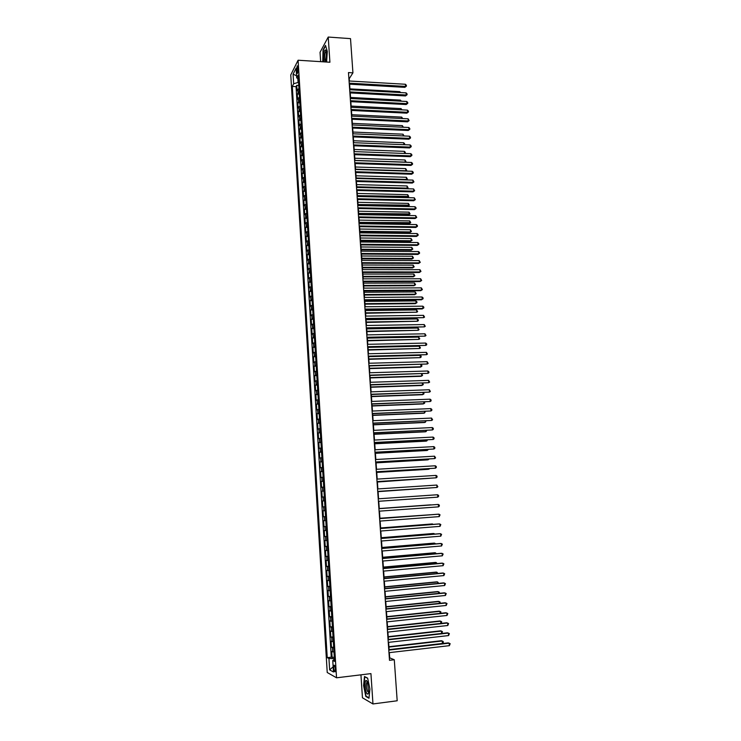 <?xml version="1.0" encoding="UTF-8"?>
<svg xmlns="http://www.w3.org/2000/svg" width="741" height="741" viewBox="0 0 741 741"><rect width="100%" height="100%" fill="white"/><g stroke="black" fill="none" stroke-linecap="round" stroke-linejoin="round"><path stroke-width="1.11" d="M335.367 668.966C335.062 666.076 334.599 664.862 333.978 665.325L333.728 668.076C334.024 670.966 334.487 672.18 335.117 671.717L335.367 668.966M360.941 674.838L362.451 697.781L372.964 703.95L397.185 700.773L394.286 659.749L389.692 657.851L389.331 652.645M290.759 74.943L327.226 672.504L336.544 677.802L298.086 60.225L290.759 74.943M298.086 60.225L329.912 62.244L328.226 37.05L320.047 52.305L320.658 61.651M298.938 88.355L297.039 90.578L296.724 85.363L298.762 85.474M299.16 91.856L297.261 94.061L299.299 94.172M297.261 94.061L297.586 99.294L299.484 97.108M300.031 105.889L298.123 108.029L297.799 102.786L299.846 102.888M300.577 114.688L298.66 116.791L298.336 111.53L300.392 111.632M301.124 123.515L299.207 125.581L298.882 120.301L300.929 120.394M301.68 132.361L299.753 134.38L299.429 129.101L301.476 129.184M302.226 141.235L300.3 143.217L299.966 137.919L302.022 137.993M302.782 150.136L300.846 152.072L300.513 146.755L302.578 146.829M303.338 159.056L301.392 160.945L301.068 155.619L303.125 155.693M303.893 167.994L301.948 169.846L301.615 164.502L303.68 164.576M304.449 176.96L302.495 178.776L302.161 173.413L304.236 173.477M305.005 185.954L303.05 187.723L302.717 182.351L304.783 182.406M305.57 194.976L303.606 196.698L303.273 191.308L305.338 191.363M306.126 204.016L304.162 205.692L303.829 200.292L305.903 200.339M306.691 213.075L304.718 214.714L304.384 209.295L306.459 209.342M307.256 222.17L305.273 223.763L304.94 218.326L307.024 218.363M307.821 231.285L305.838 232.831L305.505 227.385L307.58 227.413M308.395 240.417L306.404 241.927L306.061 236.462L308.145 236.49M308.96 249.587L306.969 251.042L306.626 245.567L308.71 245.586M309.534 258.776L307.534 260.184L307.191 254.7L309.275 254.709M310.108 267.983L308.099 269.353L307.756 263.852L309.849 263.852M310.683 277.227L308.664 278.551L308.321 273.031L310.414 273.031M311.257 286.489L309.238 287.767L308.895 282.228L310.988 282.228M311.831 295.779L309.803 297.011L309.46 291.463L311.563 291.445M312.406 305.097L310.377 306.274L310.034 300.716L312.137 300.698M312.989 314.434L310.951 315.573L310.609 309.988L312.711 309.97M313.573 323.798L311.535 324.891L311.183 319.297L313.295 319.269M314.156 333.191L312.109 334.237L311.757 328.624L313.869 328.587M314.74 342.611L312.683 343.602L312.341 337.979L314.453 337.933M315.333 352.049L313.267 353.003L312.924 347.362L315.036 347.316M315.916 361.515L313.851 362.423L313.499 356.764L315.62 356.708M316.509 371.019L314.434 371.871L314.082 366.193L316.203 366.137M317.102 380.541L315.018 381.337L314.666 375.65L316.787 375.585M317.694 390.081L315.61 390.84L315.258 385.135L317.38 385.07M318.287 399.658L316.194 400.362L315.842 394.647L317.972 394.573M318.88 409.264L316.787 409.921L316.435 404.178L318.565 404.095M319.482 418.887L317.38 419.499L317.028 413.747L319.158 413.654M320.084 428.539L317.972 429.104L317.62 423.333L319.751 423.241M320.686 438.227L318.565 438.728L318.213 432.948L320.353 432.846M321.288 447.935L319.167 448.388L318.806 442.59L320.946 442.479M321.89 457.669L319.769 458.077L319.408 452.26L321.548 452.149M322.502 467.432L320.362 467.784L320.01 461.958L322.15 461.838M323.104 477.223L320.964 477.528L320.603 471.684L322.752 471.554M323.715 487.041L321.575 487.291L321.214 481.428L323.363 481.298M324.326 496.887L322.178 497.091L321.816 491.209L323.965 491.07M322.789 506.909L324.938 506.761L322.789 506.909L322.418 501.009L324.577 500.86M325.188 510.716L323.03 510.845L323.391 516.755L325.549 516.597M325.799 520.627L323.641 520.701L324.002 526.629L326.17 526.471M326.42 530.565L324.252 530.593L324.614 536.54L326.781 536.364M327.04 540.541L324.864 540.504L325.234 546.469L327.402 546.293M327.661 550.535L325.475 550.452L325.845 556.426L328.013 556.241M328.282 560.557L326.096 560.418L326.466 566.42L328.634 566.226M328.911 570.607L326.716 570.422L327.087 576.433L329.254 576.239M329.532 580.694L327.327 580.444L327.707 586.474L329.884 586.27M330.162 590.809L327.957 590.503L328.328 596.551L330.505 596.338M330.792 600.942L328.578 600.59L328.948 606.657L331.134 606.434M331.422 611.112L329.199 610.704L329.578 616.781L331.764 616.558M332.061 621.31L329.828 620.847L330.208 626.942L332.394 626.71M332.69 631.536L330.458 631.017L330.838 637.13L333.024 636.889M333.33 641.789L331.088 641.215L331.468 647.347L333.663 647.106M349.4 81.01L349.233 78.676L352.929 72.85L348.474 72.572L389.497 660.314L394.286 659.749M296.678 69.895L297.521 73.47L298.058 69.358L297.215 65.773L296.678 69.895L298.086 69.978M334.46 659.898L332.755 660.472L334.552 661.389L298.123 75.119L296.696 77.879L298.354 78.916M332.755 660.472L333.469 672.004L329.652 669.883L328.948 658.527L327.235 657.647L292.306 86.419L293.668 83.761L293.084 74.183L296.094 68.181L296.696 77.879M296.724 85.363L296.057 86.632L331.273 657.184L334.302 657.341M333.969 652.08L331.718 651.441L332.098 657.6M333.719 647.958L331.468 647.347M333.08 637.686L330.838 637.13M332.44 627.442L330.208 626.942M331.801 617.225L329.578 616.781M331.171 607.046L328.948 606.657M330.542 596.885L328.328 596.551M329.912 586.761L327.707 586.474M329.282 576.655L327.087 576.433M328.661 566.587L326.466 566.42M328.031 556.547L325.845 556.426M327.411 546.534L325.234 546.469M326.79 536.549L324.614 536.54M326.17 526.592L324.002 526.629M325.558 516.662L323.391 516.755M322.418 501.009L324.577 500.833M321.816 491.209L323.956 490.977M321.214 481.428L323.354 481.15M320.603 471.684L322.743 471.341M320.01 461.958L322.131 461.569M319.408 452.26L321.529 451.825M318.806 442.59L320.927 442.108M318.213 432.948L320.325 432.411M317.62 423.333L319.723 422.75M317.028 413.747L319.121 413.108M316.435 404.178L318.528 403.493M315.842 394.647L317.926 393.916M315.258 385.135L317.333 384.357M314.666 375.65L316.74 374.816M314.082 366.193L316.148 365.313M313.499 356.764L315.564 355.837M312.924 347.362L314.971 346.38M312.341 337.979L314.388 336.951M311.757 328.624L313.804 327.55M311.183 319.297L313.221 318.176M310.609 309.988L312.646 308.83M310.034 300.716L312.063 299.503M309.46 291.463L311.489 290.203M308.895 282.228L310.905 280.932M308.321 273.031L310.331 271.678M307.756 263.852L309.757 262.453M307.191 254.7L309.192 253.255M306.626 245.567L308.617 244.085M306.061 236.462L308.052 234.934M305.505 227.385L307.487 225.81M304.94 218.326L306.922 216.715M304.384 209.295L306.357 207.637M303.829 200.292L305.792 198.588M303.273 191.308L305.227 189.557M302.717 182.351L304.671 180.563M302.161 173.413L304.116 171.579M301.615 164.502L303.56 162.631M301.068 155.619L303.004 153.702M300.513 146.755L302.448 144.791M299.966 137.919L301.893 135.909M299.429 129.101L301.346 127.054M298.882 120.301L300.8 118.217M298.336 111.53L300.253 109.409M297.799 102.786L299.707 100.619M297.826 78.592L298.067 82.436L293.668 83.761M298.577 82.464L298.067 82.436M328.226 37.05L350.512 38.634L352.929 72.85M372.964 703.95L370.935 673.615L336.544 677.802M389.127 649.681L388.608 642.345M388.404 639.427L387.895 632.082M387.691 629.192L387.182 621.847M386.978 618.994L386.469 611.64M386.265 608.815L385.755 601.46M385.561 598.672L385.042 591.309M384.848 588.558L384.338 581.194M384.144 578.471L383.634 571.098M383.449 568.412L382.93 561.039M382.745 558.381L382.226 551.008M382.041 548.386L381.532 540.995M381.346 538.411L380.837 531.019M380.652 528.463L380.133 521.071M379.957 518.552L379.448 511.151M379.272 508.659L378.753 501.259M378.577 498.786L378.067 491.422M377.891 488.93L377.382 481.604M377.206 479.103L376.697 471.822M376.521 469.294L376.011 462.069M375.835 459.522L375.335 452.334M375.159 449.778L374.659 442.627M374.474 440.052L373.983 432.957M373.797 430.354L373.307 423.306M373.121 420.693L372.64 413.682M372.454 411.051L371.963 404.086M371.778 401.437L371.297 394.518M371.111 391.85L370.63 384.968M370.444 382.291L369.963 375.455M369.778 372.76L369.305 365.961M369.111 363.247L368.638 356.495M368.453 353.772L367.981 347.057M367.786 344.315L367.323 337.646M367.128 334.886L366.665 328.263M366.471 325.484L366.017 318.899M365.822 316.101L365.359 309.562M365.165 306.755L364.711 300.253M364.516 297.428L364.063 290.972M363.868 288.129L363.414 281.71M363.22 278.848L362.775 272.475M362.571 269.604L362.127 263.268M361.923 260.378L361.488 254.08M361.284 251.18L360.848 244.919M360.645 242.001L360.209 235.786M360.006 232.85L359.57 226.672M359.366 223.726L358.94 217.585M358.727 214.621L358.301 208.527M358.098 205.553L357.671 199.496M357.468 196.495L357.042 190.483M356.829 187.473L356.412 181.489M356.208 178.47L355.791 172.523M355.578 169.485L355.161 163.585M354.948 160.538L354.541 154.665M354.328 151.599L353.92 145.773M353.707 142.698L353.3 136.909M353.087 133.815L352.679 128.063M352.466 124.951L352.068 119.236M351.845 116.115L351.456 110.446M351.234 107.306L350.836 101.665M350.623 98.516L350.224 92.912M350.002 89.754L349.622 84.187M334.367 658.517L333.82 658.582L333.922 660.083M296.057 86.632L292.306 86.419M331.273 657.184L327.235 657.647M328.948 658.527L333.82 658.582M296.567 75.795L293.084 74.183M329.652 669.883L333.154 666.807M326.614 62.031L327.309 51.462L325.494 45.386L323.03 49.953L322.752 61.781M368.972 698.244L369.907 689.037L367.638 678.126L364.498 676.524L363.599 685.61L365.813 696.42L368.972 698.244M366.425 696.345L365.813 696.42M349.28 84.168L404.855 87.345L405.577 86.41L349.215 83.168M405.41 84.261L406.355 85.252L406.42 86.113L405.577 86.41L405.41 84.261L349.057 80.991M406.42 86.113L404.855 87.345M399.797 92.514L399.732 91.643L349.947 88.874M399.732 91.643L400.612 92.56M325.151 61.938L325.883 60.234L326.438 53.371L325.595 49.962C324.197 50.008 323.521 52.889 323.548 58.613L324.28 61.883M326.188 51.435L325.679 51.574C324.929 52.87 324.604 55.019 324.706 58.039C324.864 59.975 325.216 60.864 325.744 60.697M323.039 61.799L323.261 50.147L325.623 45.794M367.443 681.933L366.406 680.525C364.628 679.497 364.609 688.741 366.378 692.613C367.434 694.762 368.194 694.567 368.685 692.011L367.443 681.933M367.527 682.128L366.832 682.331C366.073 684.721 366.258 687.676 367.379 691.205L368.657 692.159M369.018 697.827L366.026 696.114L363.887 685.638L364.757 676.829L367.675 678.33M349.891 92.894L405.531 95.932L406.253 95.015L349.826 91.921M406.087 92.866L407.031 93.848L407.096 94.709L406.253 95.015L406.087 92.866L349.669 89.735M407.096 94.709L405.531 95.932M350.502 101.647L406.207 104.537L406.929 103.638L350.437 100.693M406.763 101.48L407.707 102.462L407.772 103.323L406.929 103.638L406.763 101.48L350.28 98.497M407.772 103.323L406.207 104.537M351.114 110.428L406.874 113.169L407.606 112.289L351.049 109.492M407.439 110.122L408.384 111.094L408.448 111.965L407.606 112.289L407.439 110.122L350.891 107.288M408.448 111.965L406.874 113.169M351.725 119.227L407.55 121.83L408.282 120.959L351.66 118.31M408.115 118.792L409.134 120.626L408.282 120.959L408.115 118.792L351.512 116.105M409.134 120.626L407.55 121.83M400.464 101.147L400.39 100.109L350.549 97.46M400.39 100.109L401.335 101.193M401.14 109.807L401.048 108.594L351.151 106.074M401.048 108.594L402.002 109.853M401.807 118.495L401.705 117.106L351.753 114.707M401.705 117.106L402.678 118.532M402.483 127.202L402.363 125.627L352.355 123.367M402.363 125.627L403.354 127.239M352.345 128.045L408.235 130.499L408.967 129.656L352.281 127.156M408.791 127.48L409.745 128.443L409.81 129.304L408.967 129.656L408.791 127.48L352.123 124.942M409.81 129.304L408.235 130.499M403.16 135.927L403.021 134.186L352.957 132.046M403.021 134.186L404.03 135.964M352.957 136.89L408.912 139.206L409.653 138.372L352.901 136.02M409.477 136.196L410.431 137.141L410.495 138.011L409.653 138.372L409.477 136.196L352.744 133.797M410.495 138.011L408.912 139.206M403.836 144.68L403.688 142.754L353.568 140.744M403.688 142.754L404.623 143.689L404.549 144.708M353.577 145.764L409.597 147.922L410.329 147.116L353.522 144.912M410.162 144.93L411.116 145.875L411.181 146.746L410.329 147.116L410.162 144.93L353.364 142.68M411.181 146.746L409.597 147.922M404.512 153.452L404.354 151.349L354.179 149.469M404.354 151.349L405.29 152.276L405.04 153.47M405.355 153.137L404.623 153.452M354.198 154.656L410.282 156.666L411.023 155.879L354.142 153.822M410.847 153.683L411.801 154.619L411.866 155.499L411.023 155.879L410.847 153.683L353.985 151.59M411.866 155.499L410.282 156.666M354.939 160.408L405.188 162.122L405.021 159.973L354.791 158.222M405.077 162.242L406.022 161.751L405.429 162.26M405.021 159.973L406.022 161.751M354.828 163.576L410.968 165.438L411.709 164.669L354.763 162.761M411.533 162.464L412.487 163.4L412.552 164.28L411.709 164.669L411.533 162.464L354.615 160.519M412.552 164.28L410.968 165.438M355.56 169.189L405.855 170.773L405.688 168.605L355.402 166.994M405.577 171.06L406.698 170.384L405.818 171.069M405.688 168.605L406.698 170.384M355.448 172.514L411.653 174.228L412.394 173.477L355.393 171.717M412.228 171.273L413.182 172.19L413.246 173.079L412.394 173.477L412.228 171.273L355.235 169.476M413.246 173.079L411.653 174.228M356.171 177.988L406.522 179.442L406.355 177.266L356.013 175.784M406.068 179.896L407.365 179.044L406.207 179.906M406.355 177.266L407.365 179.044M356.078 181.48L412.339 183.046L413.089 182.305L356.023 180.702M412.913 180.1L413.941 181.897L413.089 182.305L412.913 180.1L355.865 178.461M413.941 181.897L412.339 183.046M356.782 186.806L407.198 188.131L407.031 185.954L356.634 184.602M406.559 188.76L408.041 187.723L406.596 188.76M407.031 185.954L408.041 187.723M356.699 190.474L413.033 191.882L413.784 191.159L356.653 189.715M413.608 188.946L414.636 190.743L413.784 191.159L413.608 188.946L356.495 187.464M414.636 190.743L413.033 191.882M357.458 196.384L407.142 197.541L407.874 196.837L407.698 194.661L357.255 193.438M357.403 195.652L408.717 196.421L407.142 197.541M407.698 194.661L408.717 196.421M357.329 199.486L413.728 200.746L414.478 200.042L357.282 198.755M414.302 197.819L415.33 199.616L414.478 200.042L414.302 197.819L357.125 196.485M415.33 199.616L413.728 200.746M358.07 205.229L407.819 206.257L408.55 205.581L408.374 203.395L357.866 202.302M358.023 204.525L409.393 205.146L407.819 206.257M408.374 203.395L409.393 205.146M357.959 208.517L414.423 209.629L415.173 208.943L357.912 207.813M414.997 206.72L415.96 207.619L416.025 208.508L415.173 208.943L414.997 206.72L357.755 205.544M416.025 208.508L414.423 209.629M358.69 214.103L408.495 215.001L409.227 214.334L409.051 212.148L358.487 211.194M358.644 213.417L410.069 213.899L408.495 215.001M409.051 212.148L410.069 213.899M358.598 217.585L415.117 218.539L415.877 217.873L358.542 216.891M415.701 215.64L416.729 217.419L415.877 217.873L415.701 215.64L358.385 214.621M416.729 217.419L415.117 218.539M359.311 223.004L409.171 223.763L409.903 223.115L409.736 220.92L359.116 220.105M359.265 222.337L410.746 222.671L409.171 223.763M409.736 220.92L410.746 222.671M359.228 226.672L415.812 227.468L416.572 226.82L359.181 225.996M416.396 224.579L417.359 225.468L417.424 226.366L416.572 226.82L416.396 224.579L359.024 223.717M417.424 226.366L415.812 227.468M359.941 231.924L409.847 232.544L410.588 231.924L410.412 229.719L359.737 229.034M359.894 231.275L410.588 231.924L411.431 231.461L409.847 232.544M410.412 229.719L411.431 231.461M359.867 235.777L416.516 236.425L417.276 235.795L359.82 235.129M417.1 233.554L418.063 234.425L418.128 235.323L417.276 235.795L417.1 233.554L359.663 232.85M418.128 235.323L416.516 236.425M360.561 240.862L410.533 241.353L411.264 240.751L411.098 238.537L360.367 238M360.515 240.241L411.264 240.751L412.107 240.279L410.533 241.353M411.098 238.537L412.107 240.279M360.506 244.919L417.22 245.401L417.98 244.799L360.459 244.289M417.804 242.548L418.767 243.409L418.832 244.317L417.98 244.799L417.804 242.548L360.302 242.001M418.832 244.317L417.22 245.401M361.191 249.828L411.209 250.189L411.95 249.597L411.783 247.383L360.987 246.975M361.145 249.226L411.95 249.597L412.793 249.115L411.209 250.189M411.783 247.383L412.793 249.115M361.145 254.08L417.924 254.413L418.693 253.82L361.099 253.468M418.508 251.56L419.471 252.422L419.545 253.329L418.693 253.82L418.508 251.56L360.941 251.171M419.545 253.329L417.924 254.413M361.821 258.822L411.894 259.044L412.635 258.47L412.468 256.247L361.617 255.988M361.775 258.238L412.635 258.47L413.487 257.979L411.894 259.044M412.468 256.247L413.487 257.979M361.784 263.259L418.628 263.435L419.397 262.86L361.738 262.675M419.221 260.6L420.249 262.36L419.397 262.86L419.221 260.6L361.58 260.378M420.249 262.36L418.628 263.435M362.451 267.834L412.58 267.918L413.33 267.371L413.154 265.139L362.247 265.019M362.405 267.279L413.33 267.371L414.173 266.871L412.58 267.918M413.154 265.139L414.173 266.871M362.423 272.475L419.332 272.484L420.11 271.938L362.386 271.91M419.934 269.668L420.962 271.419L420.11 271.938L419.934 269.668L362.229 269.604M420.962 271.419L419.332 272.484M363.081 276.875L413.274 276.819L414.015 276.291L413.849 274.059L362.886 274.068M363.044 276.337L414.015 276.291L414.858 275.782L413.274 276.819M413.849 274.059L414.858 275.782M363.071 281.71L420.045 281.561L420.823 281.034L363.034 281.172M420.638 278.755L421.675 280.506L420.823 281.034L420.638 278.755L362.868 278.848M421.675 280.506L420.045 281.561M363.711 285.943L413.96 285.748L414.71 285.229L414.534 282.997L363.516 283.145M363.674 285.424L414.71 285.229L415.553 284.711L413.96 285.748M414.534 282.997L415.553 284.711M363.72 290.972L420.758 290.667L421.536 290.148L363.683 290.453M421.351 287.869L422.389 289.611L421.536 290.148L421.351 287.869L363.516 288.129M422.389 289.611L420.758 290.667M364.35 295.029L414.654 294.696L415.405 294.196L415.229 291.954L364.155 292.25M364.313 294.529L415.405 294.196L416.247 293.668L414.654 294.696M415.229 291.954L416.247 293.668M364.368 300.253L421.472 299.79L422.25 299.29L364.331 299.762M422.074 297.002L423.037 297.836L423.102 298.743L422.25 299.29L422.074 297.002L364.164 297.428M364.98 304.143L415.34 303.671L416.099 303.189L415.923 300.939L364.794 301.374M364.952 303.662L416.099 303.189L416.942 302.652L416.877 301.754L415.923 300.939M365.017 309.571L422.185 308.941L422.972 308.46L364.98 309.09M422.787 306.172L423.75 306.987L423.824 307.904L422.972 308.46L422.787 306.172L364.822 306.755M365.619 313.276L416.794 312.202L416.618 309.951L365.433 310.525M365.591 312.822L416.794 312.202L417.646 311.655L416.618 309.951M365.665 318.908L423.685 317.657L365.637 318.454M423.509 315.351L424.547 317.083L423.685 317.657L423.509 315.351L365.47 316.111M366.258 322.437L417.498 321.242L417.322 318.982L366.073 319.704M366.23 322.002L417.498 321.242L418.341 320.677L418.276 319.779L417.322 318.982M366.323 328.263L424.408 326.874L366.295 327.837M424.232 324.567L425.269 326.29L424.408 326.874L424.232 324.567L366.128 325.484M366.906 331.625L418.193 330.31L418.017 328.041L366.712 328.902M366.878 331.208L418.193 330.31L419.045 329.736L418.017 328.041M366.971 337.655L425.13 336.118L366.943 337.248M424.954 333.802L425.992 335.525L425.13 336.118L424.954 333.802L366.786 334.895M367.545 340.832L418.897 339.397L418.721 337.118L367.36 338.128M367.517 340.443L418.897 339.397L419.749 338.813L418.721 337.118M367.629 347.066L425.862 345.38L367.61 346.686M425.677 343.064L426.64 343.852L426.714 344.778L425.862 345.38L425.677 343.064L367.443 344.324M368.194 350.067L419.601 348.502L419.425 346.223L368.008 347.381M368.166 349.696L419.601 348.502L420.453 347.909L419.425 346.223M368.296 356.504L426.584 354.68L368.268 356.143M426.408 352.355L427.446 354.068L426.584 354.68L426.408 352.355L368.101 353.781M368.842 359.329L420.314 357.644L420.138 355.356L368.647 356.662M368.814 358.977L420.314 357.644L421.157 357.032L421.092 356.115L420.138 355.356M368.953 365.971L427.316 363.998L368.925 365.637M427.131 361.664L428.178 363.368L427.316 363.998L427.131 361.664L368.759 363.257M369.49 368.61L420.249 367.138L421.018 366.795L420.842 364.507L421.796 365.267L421.87 366.184L421.018 366.795L369.463 368.286M369.611 375.465L428.048 373.334L369.592 375.15M427.863 371L428.835 371.769L428.909 372.704L428.048 373.334L427.863 371L369.426 372.769M370.139 377.919L420.953 376.308L421.731 375.983L421.564 373.853M370.12 377.623L421.731 375.983L422.583 375.354L421.759 373.844M370.278 384.987L428.78 382.708L370.259 384.69M428.594 380.365L429.641 382.06L428.78 382.708L428.594 380.365L370.092 382.3M370.787 387.256L421.666 385.496L422.444 385.19L422.287 383.217M370.769 386.978L422.444 385.19L423.296 384.551L422.666 383.199M370.945 394.527L429.521 392.1L370.926 394.258M429.335 389.747L430.373 391.443L429.521 392.1L429.335 389.747L370.759 391.869M371.445 396.62L422.379 394.712L423.157 394.425L423.018 392.61M371.426 396.361L423.157 394.425L424.009 393.777L423.593 392.582M371.611 404.095L430.252 401.52L371.593 403.854M430.067 399.167L431.04 399.908L431.114 400.853L430.252 401.52L430.067 399.167L371.426 401.455M372.102 406.003L423.092 403.947L423.871 403.678L423.741 402.02M372.084 405.772L423.871 403.678L424.723 403.021L424.519 401.993M372.288 413.7L430.993 410.968L372.269 413.478M430.808 408.606L431.781 409.338L431.855 410.282L430.993 410.968L430.808 408.606L372.102 411.07M372.76 415.414L423.806 413.209L424.593 412.969L424.473 411.468M372.742 415.201L424.593 412.969L425.371 411.431M372.955 423.324L431.734 420.443L372.945 423.12M431.549 418.072L432.596 419.749L431.734 420.443L431.549 418.072L372.769 420.703M373.418 424.852L424.519 422.5L425.315 422.268L425.204 420.934M373.399 424.667L425.315 422.268L426.112 420.897M373.631 432.966L432.485 429.937L373.621 432.8M432.299 427.557L433.263 428.279L433.337 429.234L432.485 429.937L432.299 427.557L373.445 430.373M374.075 434.319L425.241 431.808L426.029 431.605L425.945 430.428M374.066 434.152L426.029 431.605L426.844 430.382M374.307 442.646L433.226 439.459L374.298 442.497M433.04 437.079L434.013 437.792L434.087 438.746L433.226 439.459L433.04 437.079L374.122 440.071M374.742 443.803L425.964 441.145L426.76 440.96L426.677 439.95M374.733 443.664L426.76 440.96L427.585 439.904M374.983 452.353L433.976 449.009L374.974 452.223M433.791 446.619L434.763 447.323L434.837 448.286L433.976 449.009L433.791 446.619L374.807 449.796M375.409 453.325L426.686 450.509L427.483 450.343L427.418 449.491M375.4 453.196L427.483 450.343L428.317 449.444M375.659 462.088L434.726 458.586L375.659 461.986M434.541 456.187L435.588 457.845L434.726 458.586L434.541 456.187L375.483 459.54M376.067 462.866L427.409 459.892L428.215 459.753L428.159 459.068M376.067 462.764L428.215 459.753L429.058 459.012M376.345 471.841L435.476 468.192L376.335 471.767M435.291 465.783L436.264 466.478L436.338 467.441L435.476 468.192L435.291 465.783L376.169 469.322M376.743 472.425L428.141 469.312L428.9 468.664M376.734 472.35L428.937 469.192L429.595 468.627M377.03 481.631L436.227 477.815L377.021 481.576M436.041 475.407L437.014 476.093L437.088 477.056L436.227 477.815L436.041 475.407L376.854 479.121M377.41 482.02L429.641 478.288M377.41 481.974L430.113 478.26M436.801 485.059L437.848 486.698L436.986 487.476L377.706 491.413L436.986 487.476L436.801 485.059L377.54 488.958M378.086 491.644L430.391 487.939M378.077 491.616L430.641 487.921M437.551 494.738L438.533 495.396L438.607 496.368L437.746 497.155L378.401 501.287L437.746 497.155L437.551 494.738L378.225 498.813M378.753 501.287L431.142 497.619L378.753 501.287M438.505 506.863L439.367 506.066L439.293 505.093L438.32 504.436L378.91 508.687L438.32 504.436L438.505 506.863L379.086 511.179M430.882 504.834L379.262 508.539L430.882 504.834M379.605 518.617L439.08 514.161L439.265 516.607L379.781 521.099M379.605 518.58L438.237 514.189L440.052 514.819L439.265 516.607M432.457 514.625L379.938 518.237M432.809 514.597L379.938 518.274M380.3 528.555L439.839 523.924L440.034 526.369L380.476 531.047M380.3 528.49L438.996 523.924L440.821 524.563L440.034 526.369M433.207 524.378L432.355 523.933L380.615 527.953M433.791 524.332L380.624 528.018M380.994 538.531L440.608 533.705L440.802 536.16L381.17 541.032M380.994 538.438L439.756 533.687L441.59 534.335L440.802 536.16M433.967 534.15L433.92 533.539L433.096 533.52L381.3 537.697M434.772 534.085L433.92 533.539L381.309 537.79M381.698 548.525L441.377 543.514L441.571 545.969L381.874 551.035M381.689 548.414L440.525 543.477L442.358 544.144L441.571 545.969M434.726 543.959L434.661 543.172L433.846 543.134L381.986 547.469M435.643 543.885L434.661 543.172L381.986 547.58M382.393 558.557L442.145 553.351L442.34 555.815L382.569 561.067M382.384 558.418L441.293 553.286L443.127 553.972L442.34 555.815M435.486 553.796L435.412 552.832L434.587 552.767L382.671 557.269M436.403 553.712L435.412 552.832L382.68 557.408M383.097 568.616L442.923 563.216L443.109 565.689L383.273 571.135M383.088 568.449L442.062 563.132L443.896 563.827L443.109 565.689M436.245 563.651L436.162 562.521L435.338 562.438L383.356 567.097M437.162 563.577L436.162 562.521L383.366 567.263M383.801 578.702L443.692 573.117L443.887 575.59L383.977 581.222M383.792 578.508L442.831 573.006L444.674 573.71L443.887 575.59M437.014 573.543L436.912 572.237L436.079 572.126L384.042 576.952M437.931 573.46L436.912 572.237L384.051 577.146M384.505 588.817L444.47 583.037L444.665 585.52L384.681 591.346M384.496 588.595L443.609 582.898L445.452 583.621L444.665 585.52M437.783 583.463L437.662 581.981L436.829 581.852L384.736 586.835M438.7 583.371L437.662 581.981L384.746 587.048M385.218 598.96L445.248 592.985L445.443 595.477L385.394 601.497M385.2 598.709L444.387 592.828L446.23 593.56L445.443 595.477M438.552 593.402L438.422 591.744L437.588 591.596L385.422 596.746M439.469 593.291L439.394 592.318L438.422 591.744L385.44 596.987M385.922 609.13L446.026 602.961L446.23 605.462L386.107 611.677M385.904 608.852L445.165 602.776L447.018 603.535L446.23 605.462M439.32 603.378L439.181 601.544L438.339 601.368L386.117 606.684M440.015 603.304L440.154 602.1L439.181 601.544L386.135 606.953M386.635 619.328L446.814 612.964L447.008 615.465L386.821 621.884M386.617 619.031L445.943 612.761L447.796 613.529L447.008 615.465M440.098 613.381L439.941 611.362L439.098 611.168L386.811 616.651M440.589 613.326L440.914 611.918L439.941 611.362L386.839 616.938M387.348 629.563L447.601 622.996L447.796 625.506L387.534 632.119M387.33 629.229L446.721 622.773L448.583 623.552L447.796 625.506M440.867 623.403L440.7 621.208L439.858 620.995L387.515 626.645M441.173 623.376L441.673 621.755L440.7 621.208L387.534 626.96M388.071 639.816L448.388 633.055L448.583 635.574L388.247 642.391M388.043 639.464L447.508 632.805L449.37 633.601L448.583 635.574M441.645 633.462L441.469 631.082L440.617 630.841L388.21 636.667M441.756 633.453L442.442 631.628L441.469 631.082L388.238 637.01M388.784 650.107L449.176 643.151L449.379 645.67L388.969 652.682M388.756 649.727L448.296 642.873L450.167 643.688L449.379 645.67M389.118 649.607L442.423 643.466L442.229 640.993L441.386 640.724L388.914 646.717M442.423 643.466L443.285 642.512L443.201 641.521L442.229 640.993L388.942 647.078M297.984 92.699L297.771 89.207M332.635 651.876L332.376 647.773M331.996 641.613L331.736 637.519M331.357 631.378L331.107 627.294M330.727 621.171L330.477 617.096M330.097 611.001L329.847 606.935M329.467 600.849L329.217 596.801M328.847 590.725L328.587 586.687M328.217 580.638L327.967 576.609M327.596 570.579L327.346 566.559M326.976 560.539L326.725 556.537M326.355 550.535L326.105 546.543M325.734 540.56L325.484 536.577M325.114 530.612L324.873 526.638M324.502 520.691L324.262 516.727M323.891 510.799L323.641 506.844M323.28 500.935L323.039 496.998M322.668 491.098L322.428 487.17M322.057 481.289L321.816 477.371M321.455 471.498L321.214 467.599M320.853 461.745L320.612 457.855M320.251 452.019L320.01 448.138M319.649 442.321L319.408 438.45M319.047 432.642L318.806 428.78M318.454 423L318.213 419.147M317.852 413.376L317.62 409.541M317.259 403.78L317.028 399.955M316.666 394.221L316.435 390.396M316.074 384.681L315.842 380.865M315.49 375.159L315.249 371.361M314.897 365.674L314.666 361.886M314.314 356.208L314.082 352.438M313.73 346.779L313.499 343.009M313.147 337.368L312.915 333.607M312.563 327.985L312.332 324.234M311.989 318.621L311.757 314.888M311.405 309.293L311.174 305.561M310.831 299.985L310.599 296.27M310.257 290.704L310.025 286.999M309.682 281.441L309.451 277.745M309.108 272.216L308.877 268.529M308.534 263.009L308.312 259.331M307.969 253.82L307.747 250.152M307.404 244.669L307.172 241.01M306.839 235.536L306.607 231.887M306.274 226.422L306.052 222.791M305.709 217.345L305.487 213.714M305.144 208.286L304.921 204.664M304.588 199.246L304.366 195.643M304.032 190.242L303.81 186.639M303.477 181.258L303.254 177.664M302.921 172.292L302.699 168.716M302.365 163.353L302.143 159.787M301.809 154.443L301.596 150.877M301.263 145.551L301.041 142.003M300.716 136.687L300.494 133.139M300.161 127.841L299.948 124.312M299.614 119.023L299.401 115.503M299.077 110.224L298.855 106.713M298.53 101.452L298.317 97.951M297.965 71.905L296.798 71.84M334.478 665.27L333.978 665.325M326.142 51.24L325.595 49.962M326.225 51.611L325.679 51.574M367.406 682.063L366.406 680.525M367.573 682.239L366.832 682.331"/></g></svg>
